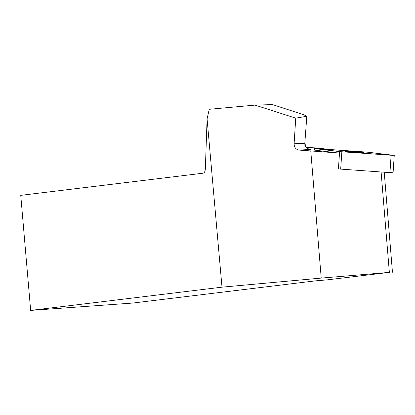 <?xml version="1.0" encoding="UTF-8"?>
<svg xmlns="http://www.w3.org/2000/svg" width="415" height="415" viewBox="0 0 415 415"><rect width="100%" height="100%" fill="white"/><g stroke="black" fill="none" stroke-linecap="round" stroke-linejoin="round"><path stroke-width="0.62" d="M394.25 155.381L393.072 172.728L389.944 172.609L338.417 168.947L339.595 151.605L394.25 155.381L366.684 152.092L317.418 148.632L314.679 148.586L339.595 151.605M362.212 152.642A9.415 0.291 3.9 0 0 363.665 152.585A9.415 0.291 3.9 0 0 354.286 151.657A9.415 0.291 3.9 0 0 344.875 151.309A9.415 0.291 3.9 0 0 351.65 152.051A9.415 0.291 3.9 0 0 362.212 152.642M306.638 116.293L295.739 118.135L255.038 105.104L272.556 104.59L303.718 114.768L306.825 116.184L304.818 143.222L294.105 143.813C294.204 147.372 295.874 149.462 299.122 150.08L338.775 153.005M336.492 152.787L314.181 150.059L314.285 148.513M329.692 149.493L317.185 147.979L306.436 147.434M310.778 151.039L321.22 278.092L389.358 272.385L381.105 171.986M255.038 105.104L209.222 109.29L207.085 118.934L221.999 287.159L30.658 310.41L20.75 195.351L203.194 173.185C204.465 172.847 205.192 171.307 205.368 168.557L207.085 118.934M221.999 287.159L321.22 278.092M389.358 272.385L327.072 279.871L315.327 280.872L132.883 303.038L30.658 310.41M294.105 143.813L295.739 118.135M392.455 272.224L384.228 172.204M368.951 152.295L315.716 148.529L339.589 151.6L392.818 155.366L368.951 152.295M314.679 148.586L314.575 150.131M389.944 172.609L391.117 155.262M341.851 151.802L340.679 169.149M299.122 150.08L310.072 149.473A5.846 5.665 86.8 0 1 304.818 143.222L306.825 116.184M309.165 149.161A11.687 0.363 -176.1 0 1 310.072 149.473M309.367 149.208L307.743 148.534C306.825 147.413 305.845 148.565 304.994 143.185"/></g></svg>
